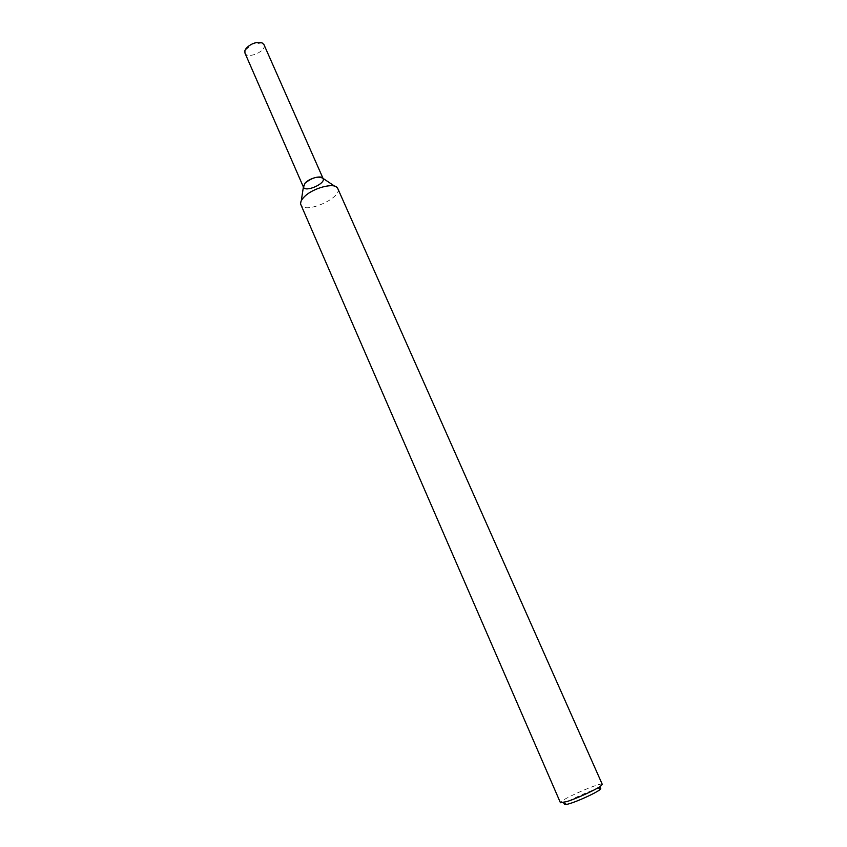 <?xml version="1.0" encoding="UTF-8"?>
<svg xmlns="http://www.w3.org/2000/svg" width="847" height="847" viewBox="0 0 847 847"><rect width="100%" height="100%" fill="white"/><g stroke="black" fill="none" stroke-linecap="round" stroke-linejoin="round"><path stroke-width="0.64" stroke-dasharray="4.24 3.18" d="M322.993 178.346C326.614 183.354 304.634 193 303.395 186.954L303.491 187.208M337.805 188.542C342.802 197.764 304.285 214.672 300.876 204.752M602.281 784.364C601.963 781.368 558.459 800.468 560.439 802.734M599.867 788.324C595.028 788.409 568.326 800.129 564.991 803.644M263.989 44.69C267.26 50.947 247.345 59.692 244.952 53.043M301.288 200.76L300.738 204.36M334.586 186.139L337.604 188.172M262.178 42.964L252.321 43.97L244.91 50.545"/><path stroke-width="1.27" d="M301.288 200.76L303.395 186.954L305.121 183.058C312.501 177.394 318.461 175.827 322.993 178.346L334.586 186.139M303.967 197.16C312.321 188.013 334.872 182.063 337.604 188.172L602.281 784.364L600.555 786.196C595.515 789.88 577.008 798.372 567.151 801.506L560.439 802.734L300.738 204.36C300.219 202.348 301.299 199.956 303.967 197.16M564.991 803.644C563.975 804.618 564.547 804.883 566.717 804.438L570.359 803.411C578.914 800.701 594.901 793.364 599.284 790.135C601.084 788.843 601.285 788.239 599.867 788.324M303.395 186.986L244.952 53.043L244.91 50.545L246.202 48.268C251.252 43.335 256.577 41.567 262.178 42.964L263.989 44.69L323.025 178.368M305.121 183.058C309.674 177.997 322.008 174.958 323.12 178.59C325.862 183.619 305.333 192.629 303.491 187.208L305.121 183.058M599.284 790.135L600.555 786.196M566.717 804.438L562.959 802.702"/></g></svg>
